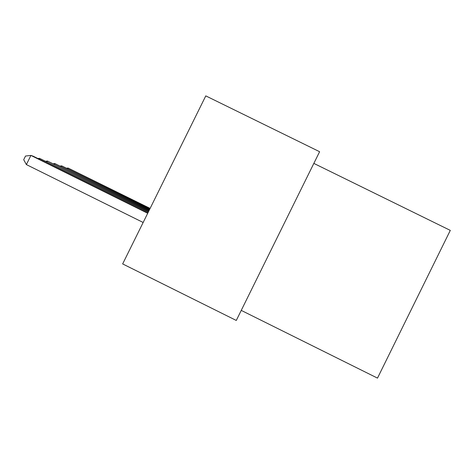 <?xml version="1.0" encoding="UTF-8"?>
<svg xmlns="http://www.w3.org/2000/svg" width="474" height="474" viewBox="0 0 474 474"><rect width="100%" height="100%" fill="white"/><g stroke="black" fill="none" stroke-linecap="round" stroke-linejoin="round"><path stroke-width="0.71" d="M313.841 163.394L450.3 230.388L377.494 378.116L241.248 310.393M319.612 151.716L205.781 95.884L122.653 263.923L236.283 320.454L319.612 151.716M150.116 208.412L68.096 168.039L150.021 208.601M66.87 168.169L68.096 168.039L67.806 168.631M149.725 209.194L61.721 165.87L149.624 209.401M60.405 166.013L61.721 165.87L61.401 166.51M149.31 210.041L54.871 163.548L149.197 210.26M53.461 163.702L54.871 163.548L54.528 164.235M148.86 210.948L47.495 161.042L148.741 211.191M45.978 161.213L47.495 161.042L47.127 161.782M148.374 211.931L39.538 158.34L148.249 212.186M37.902 158.529L39.538 158.34L39.141 159.146M147.847 212.992L33.139 156.171L30.917 155.419L26.378 164.585L143.16 222.478M26.378 164.585L23.7 159.702L25.513 156.047L30.917 155.419L147.71 213.27"/></g></svg>
